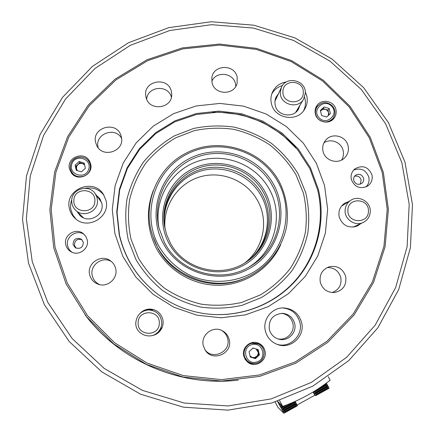 <?xml version="1.0" encoding="UTF-8"?>
<svg xmlns="http://www.w3.org/2000/svg" width="435" height="435" viewBox="0 0 435 435"><rect width="100%" height="100%" fill="white"/><g stroke="black" fill="none" stroke-linecap="round" stroke-linejoin="round"><path stroke-width="0.65" d="M343.9 204.64L342.432 205.054M100.387 199.589L97.744 197.164M149.934 309.889L152.119 309.263M150.766 309.106L144.48 310.704M47.763 302.33L72.156 338.55L104.215 368.423L142.261 390.32L184.277 403.049L228.005 405.953L271.114 398.922L311.335 382.408L346.603 357.363L375.155 325.195L395.632 287.627L407.122 246.634L409.188 204.287L401.858 162.668L385.6 123.774L361.273 89.425L330.1 61.215L293.571 40.444L253.409 28.068L211.502 24.686L169.824 30.499L130.353 45.3L95.015 68.464L65.582 98.973L43.587 135.415L30.243 176.05L26.356 218.876L32.255 261.718L47.763 302.33M388.433 122.637L405.001 162.244L412.478 204.629L410.39 247.76L398.705 289.525L377.857 327.8L348.783 360.588L312.863 386.117L271.88 402.957L227.956 410.134L183.396 407.182L140.581 394.208L101.812 371.898L69.149 341.453L44.305 304.533L28.514 263.148L22.522 219.501L26.497 175.87L40.107 134.475L62.526 97.364L92.519 66.305L128.515 42.722L168.715 27.661L211.154 21.75L253.828 25.197L294.712 37.801L331.91 58.948L363.655 87.669L388.433 122.637M238.353 380.098C180.53 387.166 119.929 361.338 84.983 314.733M161.325 329.116L159.542 330.366M280.667 244.758C270.14 268.161 245.916 284.419 219.941 285.235C193.966 286.018 168.514 271.228 156.372 248.331C146.867 229.392 145.845 210.11 153.305 190.481M152.951 236.509L157.688 247.743C173.396 278.851 214.765 292.831 246.058 277.655L247.705 276.894C212.22 294.348 164.941 274.197 152.951 236.509C141.554 205.189 156.649 167.872 186.088 153.163C218.555 135.992 261.968 149.319 279.286 181.71C286.312 195.891 288.758 210.823 286.616 226.515C282.581 246.824 269.667 264.73 251.484 275.018L247.705 276.894M295.865 174.555L303.353 192.906C306.349 205.902 307.028 219.028 305.408 232.29C302.455 245.329 297.344 257.482 290.074 268.759C281.684 279.248 271.723 287.997 260.184 295.006L241.517 302.488C228.277 305.424 214.917 305.995 201.432 304.201C188.192 301.053 175.892 295.735 164.533 288.242C153.995 279.645 145.257 269.521 138.33 257.868L131 239.141C128.2 225.939 127.754 212.688 129.652 199.393C132.887 186.376 138.243 174.326 145.72 163.245C154.273 152.984 164.305 144.491 175.822 137.77L194.325 130.652C207.37 127.928 220.496 127.482 233.698 129.315C246.656 132.441 258.711 137.65 269.869 144.947C280.243 153.316 288.911 163.179 295.865 174.555M297.991 173.652L305.702 192.531C308.779 205.902 309.492 219.409 307.822 233.057C304.788 246.471 299.536 258.983 292.054 270.586C283.424 281.391 273.175 290.395 261.299 297.611L242.088 305.321C228.462 308.339 214.711 308.932 200.829 307.088C187.202 303.847 174.538 298.372 162.848 290.662C152 281.809 143.012 271.386 135.878 259.39L128.341 240.115C125.465 226.526 125.008 212.889 126.966 199.203C130.299 185.81 135.812 173.413 143.512 162.01C152.31 151.456 162.636 142.718 174.489 135.807L193.526 128.488C206.951 125.688 220.453 125.231 234.035 127.112C247.363 130.331 259.766 135.693 271.244 143.202C281.918 151.804 290.836 161.956 297.991 173.652M277.573 401.255L282.69 406.404L279.596 400.597M328.235 376.677L330.138 380.217C315.788 391.495 299.976 400.222 282.69 406.404M164.609 226.711C160.841 202.193 176.469 177.192 199.926 169.693C223.329 162.01 250.652 172.945 262.305 194.646C274.795 216.804 267.857 247.238 246.699 261.701M168.72 242.915C154.773 217.081 165.605 182.667 191.433 169.438C217.06 155.828 251.386 166.36 265.035 191.965C279.058 217.375 268.912 251.919 243.002 265.573C217.299 279.613 182.281 268.95 168.72 242.915M263.664 192.803C251.767 170.645 223.802 159.558 199.959 167.551C176.055 175.354 160.319 201.062 164.495 226.048L166.578 234.416L169.998 242.349C183.711 269.841 222.508 279.33 247.259 261.321C269.156 246.775 276.486 215.515 263.664 192.803M163.087 243.029C147.073 213.335 159.558 173.842 189.203 158.699C218.62 143.12 257.982 155.203 273.664 184.565C289.781 213.694 278.193 253.355 248.434 269.064C218.919 285.208 178.654 272.952 163.087 243.029M272.228 185.44C258.189 159.302 224.743 146.698 196.952 157.089C169.074 167.214 151.935 198.713 158.927 227.837L164.425 242.436C179.568 272.642 221.241 284.387 249.826 266.579C277.535 250.903 287.812 212.835 272.228 185.44M159.243 229.109C153.142 200.981 170.063 171.037 196.973 161.575C223.797 151.869 255.813 164.131 269.308 189.268C284.158 215.428 274.779 251.686 248.689 267.231M186.789 154.197C154.708 170.563 141.152 213.297 158.476 245.46C166.377 259.059 177.442 269.27 191.672 276.094C210.779 283.865 232.638 282.94 250.897 273.648C283.109 256.623 295.61 213.688 278.166 182.183C261.185 150.428 218.62 137.362 186.789 154.197M164.696 227.211C161.227 203.042 176.773 178.562 199.904 171.281C222.981 163.826 249.826 174.647 261.299 196.016C273.539 217.756 266.889 247.586 246.281 261.979M165.061 228.984C162.614 206.065 177.85 183.429 199.806 176.931C221.725 170.281 246.895 180.683 257.727 200.861C269.107 221.149 263.436 248.836 244.747 262.947M280.879 404.719L281.233 405.045M282.402 406.132L281.793 406.469L282.005 406.872L283.142 406.241M294.114 401.864L294.299 402.337L282.935 408.612L282.717 408.209L281.217 407.856L282.005 406.872M294.087 401.935L282.717 408.209M326.255 383.186L325.772 384.442L325.984 384.839L314.674 391.043M325.772 384.442L319.828 387.721M294.299 402.337L295.43 402.261L295.229 404.077L283.865 410.357L283.647 409.955L282.146 409.596L282.935 408.612M295.017 403.675L283.647 409.955M325.984 384.839L327.071 384.785L326.919 386.574L315.625 392.81L315.408 392.408L313.874 392.071L314.695 391.076M326.701 386.171L315.408 392.408M277.481 401.282L283.865 413.25L284.794 412.097L284.577 411.695L283.076 411.336L283.865 410.357M275.116 402.011L278.057 407.53L283.865 413.25M281.793 406.469L280.396 406.317L281.075 405.126M280.863 404.729L279.471 404.577L279.852 403.756M278.906 402.875L278.525 402.522M295.229 404.077L296.463 404.197L295.947 405.415L296.159 405.817L284.794 412.097M295.947 405.415L284.577 411.695M296.159 405.817L297.486 405.719L295.175 401.396M297.105 405.012L314.815 395.23L315.723 395.665L316.555 394.545L316.343 394.143L314.804 393.805L315.625 392.81M313.091 392.011L314.815 395.23M313.477 391.777L315.587 395.714M326.919 386.574L328.11 386.715L327.637 387.906L327.849 388.303L316.555 394.545M327.637 387.906L316.343 394.143M326.364 383.104L329.121 388.232L315.723 395.665M327.849 388.303L329.029 388.308M297.388 405.801L283.995 413.201M94.868 201.079C95.977 187.79 74.004 186.968 73.868 200.312C72.721 213.645 94.776 214.439 94.868 201.079M71.721 200.508C71.726 188.823 88.822 183.777 95.151 193.559L96.989 197.305L97.5 201.454C97.505 212.046 82.873 217.875 75.559 210.165C72.895 207.49 71.617 204.276 71.721 200.508M347.902 210.35C347.168 223.546 368.722 224.319 368.423 211.1C369.13 197.941 347.652 197.142 347.902 210.35M370.294 211.443C370.011 216.478 367.651 220.148 363.203 222.448C355.221 226.559 344.591 219.544 345.096 210.518C345.303 206.119 347.222 202.705 350.844 200.274C358.75 194.831 370.837 201.764 370.294 211.443M159.297 323.325C160.325 309.72 138.189 309.002 138.14 322.656C137.079 336.304 159.297 336.994 159.297 323.325M135.812 322.542C136.791 315.054 141.011 310.851 148.465 309.932C156.741 310.574 161.178 315.049 161.776 323.363C161.63 326.429 160.558 329.132 158.574 331.481C151.25 340.812 134.768 334.341 135.812 322.542M148.465 309.932L154.077 309.753M162.206 327.278L158.574 331.481M282.924 91.671C282.103 104.569 303.505 105.439 303.304 92.519C304.098 79.659 282.766 78.757 282.924 91.671M305.326 93.172L303.625 99.077C297.888 109.87 279.384 104.362 280.309 92.133L281.434 87.343C286.295 75.429 306.251 80.301 305.326 93.172M83.302 242.192L81.296 239.147C76.152 237.287 73.406 239.081 73.064 244.53L75.451 247.83C80.48 249.282 83.096 247.401 83.302 242.192M81.9 239.658C77.055 238.516 74.57 240.424 74.45 245.378L76.163 248.184M87.201 239.805L85.825 236.444L83.406 233.736C75.984 227.228 63.189 235.15 65.767 244.693C66.528 247.868 68.338 250.255 71.193 251.854C78.942 256.449 89.534 248.445 87.201 239.805M84.167 234.4C76.669 229.011 65.245 236.847 67.642 245.77C68.29 248.521 69.779 250.696 72.118 252.295M363.573 178.203C361.882 174.397 359.207 173.418 355.542 175.261C353.911 176.615 353.307 178.345 353.731 180.449C355.341 184.163 357.956 185.19 361.577 183.526C363.345 182.183 364.008 180.405 363.573 178.203M360.267 184.163L361.175 179.894C359.984 176.751 357.766 175.55 354.525 176.3M371.952 174.821C368.314 166.757 362.643 164.762 354.944 168.823C351.676 171.656 350.479 175.218 351.355 179.519C354.628 187.191 360.033 189.383 367.575 186.104C371.419 183.304 372.877 179.541 371.952 174.821M365.922 186.974C368.652 184.195 369.609 180.873 368.782 177.012C365.851 169.857 360.794 167.557 353.601 170.107M90.692 164.087L89.447 160.977C83.917 150.635 66.354 157.497 69.437 168.829L71.432 173.054C77.827 182.075 93.628 174.691 90.692 164.087M90.045 162.125L87.315 159.672M70.992 170.607L72.297 174.027M335.902 109.402C334.162 100.795 321.405 98.326 316.832 105.721C315.174 108.244 314.684 111.001 315.364 113.981C317.017 122.208 328.947 125.035 333.911 118.385C335.978 115.721 336.641 112.725 335.902 109.402M317.719 105.879L315.946 107.309M264.98 350.866C264.04 347.293 261.903 344.748 258.575 343.226C250.816 339.528 241.403 347.57 243.73 355.944L245.215 359.446L247.787 362.235C255.378 368.614 267.726 360.425 264.98 350.866M263.289 348.979C262.261 346.293 260.483 344.297 257.955 342.987M286.469 81.921C279.895 82.971 275.197 86.456 272.37 92.389C270.842 95.994 270.521 99.729 271.418 103.584C274.349 118.673 296.996 122.632 304.533 109.392C307.11 105.167 307.844 100.621 306.735 95.76L305.288 91.877M303.587 110.74C305.473 106.912 305.925 102.905 304.951 98.718L304.516 97.244M282.451 85.57C277.758 86.946 274.202 89.73 271.788 93.927M301.575 322.395C298.731 313.287 292.597 308.458 283.174 307.909C271.712 307.686 262.376 319.741 265.366 330.991C267.123 337.517 271.125 342.008 277.367 344.466C290.585 349.794 305.479 336.152 301.575 322.395M276.665 344.194C289.596 348.788 303.565 335.461 299.818 322.204C297.159 313.532 291.363 308.774 282.429 307.931M105.988 200.421L103.476 194.467C93.487 177.339 64.239 189.464 69.437 208.675C70.323 212.536 72.248 215.793 75.211 218.446C87.68 230.528 110.604 217.032 105.988 200.421M103.987 195.288C99.136 189.252 92.851 186.909 85.124 188.257M71.797 199.621C70.492 203.042 70.22 206.533 70.976 210.094L72.814 214.939L75.956 219.071M237.178 77.093C234.672 63.809 213.128 64.494 211.823 77.925L212.03 82.606C214.368 95.205 234.525 95.624 237.124 83.15L237.178 77.093M235.797 86.32L235.471 83.803C233.356 72.634 215.999 70.834 211.801 81.367M278.476 93.683L275.991 97.228L275.366 98.881L274.871 101.785L275.214 105.313C277.28 115.976 293.369 118.608 298.486 109.125L300.025 105.096M276.943 96.972L275.36 98.908M348.054 145.763C346.037 135.927 331.981 132.349 325.761 140.097C323.026 143.398 322.123 147.171 323.047 151.413C324.945 160.651 337.685 164.675 344.341 158.139C347.837 154.724 349.077 150.597 348.054 145.763M341.611 160.02C343.405 157.073 343.911 153.898 343.123 150.499C341.377 142.31 330.703 138.058 323.934 142.849M348.908 201.492L344.721 203.194C339.947 206.603 338.115 211.225 339.224 217.076C342.611 225.689 348.674 228.658 357.412 225.988L361.028 223.465M343.922 204.624L342.454 205.032M345.689 276.432C342.878 268.618 337.435 265.388 329.355 266.731C322.199 269.477 319.181 274.692 320.318 282.391C322.596 289.308 327.337 292.69 334.537 292.521C343.052 290.553 346.766 285.191 345.689 276.432M332.188 292.554C339.023 289.808 341.883 284.751 340.757 277.383C338.582 270.777 334.058 267.498 327.174 267.563M294.625 323.439C292.771 317.349 288.709 313.978 282.445 313.325C272.859 314.347 268.493 319.72 269.341 329.442C270.662 334.254 273.669 337.457 278.356 339.05C287.486 342.176 297.252 332.775 294.625 323.439M277.579 338.789C286.409 341.176 295.278 332.079 292.804 323.21C291.124 317.55 287.399 314.249 281.624 313.32M229.191 339.583C228.147 335.526 225.781 332.536 222.084 330.616C212.65 325.445 200.415 335.254 203.303 345.733L205.173 350.115C212.514 362.491 233.133 353.41 229.191 339.583M204.787 349.484C212.334 360.74 231.387 351.703 227.668 338.675C226.738 335.004 224.656 332.215 221.415 330.306M151.037 335.804C154.681 335.369 157.693 333.748 160.075 330.932C162.75 327.495 163.658 323.651 162.799 319.399C160.868 312.939 156.546 309.497 149.836 309.078C145.981 309.16 142.707 310.606 140.026 313.412M150.26 309.078L144.366 310.742M115.672 268.64C114.9 265.399 113.171 262.794 110.485 260.826C101.295 253.6 86.576 263.322 89.637 274.648C90.882 279.471 93.862 282.706 98.582 284.349C107.896 287.633 118.195 278.134 115.672 268.64M111.458 261.593C102.377 255.791 89.463 265.225 92.269 275.665C93.318 279.879 95.825 282.875 99.789 284.659M77.267 211.812L79.899 215.379C88.425 224.335 105.052 214.993 101.763 203.14L99.724 198.556L96.439 195.348M100.3 199.442L97.706 197.115M121.321 136.851L121.001 135.687C116.7 120.468 91.562 127.221 95.667 142.533L96.69 145.41C102.665 158.949 125.269 151.054 121.321 136.851M121.566 138.33C115.117 126.112 94.422 134.078 98.087 147.416L98.152 147.704M171.368 91.519C168.432 76.005 142.81 80.611 145.812 96.146L145.991 97.087C148.678 111.762 172.825 108.832 171.694 93.998L171.368 91.519M171.385 97.152C168.291 84.412 147.465 86.125 146.682 99.213M55.022 247.145L67.305 283.125L87.468 315.549L114.519 342.688L147.046 363.067L183.347 375.601L221.48 379.624L259.434 374.965L295.213 361.92L326.979 341.241L353.133 314.07L372.414 281.88L383.936 246.335L387.226 209.257L382.229 172.472L369.271 137.77L349.049 106.787L322.585 80.975L291.151 61.542L256.258 49.389L219.544 45.104L182.76 48.91L147.655 60.682L115.944 79.92L89.213 105.759L68.833 137.009L55.908 172.168L51.189 209.512L55.022 247.145M383.355 172.363L388.395 209.42L385.084 246.781L373.48 282.587L354.057 315.027L327.713 342.405L295.708 363.241L259.657 376.395L221.415 381.093L182.988 377.036L146.416 364.41L113.638 343.873L86.386 316.528L66.066 283.854L53.701 247.602L49.84 209.681L54.598 172.059L67.626 136.633L88.164 105.156L115.101 79.126L147.046 59.747L182.412 47.893L219.468 44.06L256.449 48.377L291.602 60.623L323.265 80.198L349.925 106.194L370.299 137.406L383.355 172.363M318.338 189.23L310.53 167.959L298.231 148.928L282.054 133.066L262.8 121.131L241.398 113.693L218.892 111.11L196.364 113.53L174.919 120.843L155.605 132.724L139.401 148.612L127.123 167.747L119.424 189.198L116.721 211.905L119.195 234.71C125.09 259.505 138.319 279.596 158.878 295.001C171.689 304.25 185.865 310.291 201.41 313.124C235.166 319.078 270.902 307.121 294.027 282.44C317.066 257.667 326.25 221.768 318.338 189.23M201.351 313.113C234.927 319.018 270.461 307.105 293.456 282.554C316.365 257.906 325.5 222.203 317.632 189.839L309.861 168.666L297.627 149.738L281.532 133.953L262.37 122.077L241.077 114.671L218.685 112.105L196.272 114.514L174.93 121.795L155.719 133.616L139.597 149.428L127.384 168.465L119.723 189.812L117.037 212.4L119.494 235.09C125.356 259.733 138.499 279.716 158.927 295.033M324.575 185.631L316.343 163.245L303.391 143.229L286.36 126.541L266.089 113.981L243.573 106.145L219.882 103.427L196.174 105.961L173.598 113.644L153.267 126.134L136.198 142.849L123.263 162.984L115.139 185.56L112.284 209.463L114.878 233.486L122.833 256.394L135.769 277.008L153.033 294.239L173.755 307.186L196.848 315.174L221.121 317.789L245.313 314.902L268.161 306.697L288.519 293.614L305.348 276.356L317.833 255.834L325.38 233.095L327.647 209.3L324.575 185.631M297.448 110.593L298.16 108.206M354.623 226.901L355.678 225.966M155.578 334.047L160.336 330.6M78.838 213.324L80.698 216.081M247.27 361.811C249.668 363.372 252.273 363.921 255.084 363.47M332.634 119.685L333.504 117.586M320.508 111.012L322.841 109.315L325.483 109.326L327.473 110.555L328.594 112.594L328.311 115.514M319.187 117.782C326.549 126.112 339.545 114.003 331.59 106.254C324.254 97.951 311.242 110.006 319.187 117.782M332.258 105.716C335.641 109.87 335.847 114.117 332.878 118.45C328.175 122.953 323.259 123.083 318.126 118.847C314.929 114.987 314.576 110.947 317.066 106.722C321.71 101.654 326.777 101.317 332.258 105.716M330.894 120.886L332.878 118.45M329.126 114.753L327.974 110.093L322.998 108.56L320.481 110.898M324.146 106.972L320.377 110.474L321.623 115.52L326.642 117.064L330.415 113.557L329.164 108.516L324.146 106.972L322.998 108.56M317.066 106.722L315.288 109.31M327.974 110.093L329.164 108.516M77.348 170.623L76.506 168.84L76.62 166.491L77.908 164.501L80.029 163.402L82.416 163.495L79.877 162.717L75.94 166.284L76.87 170.476M88.658 169.269C92.497 158.721 74.858 153.327 71.808 164.12C67.936 174.685 85.635 180.09 88.658 169.269M70.769 163.951C72.96 156.002 85.091 154.561 89.023 161.776C90.496 164.316 90.806 166.996 89.963 169.819C87.908 177.279 76.832 179.263 72.346 172.961C70.334 170.221 69.812 167.219 70.769 163.951M90.871 165.153L89.023 161.776M84.428 164.109L82.416 163.495L84.624 164.968M76.261 170.292L81.383 171.858L85.358 168.263L84.205 163.103L79.088 161.537L75.114 165.131L76.261 170.292M72.346 172.961L74.847 175.903M75.94 166.284L75.114 165.131M79.877 162.717L79.088 161.537M252.588 348.397L253.882 348.288M255.927 348.908L258.194 352.236L258.145 353.981L257.27 355.868L254.692 357.537L252.289 357.461L250.049 355.96M252.18 344.591C240.985 346.798 245.28 365.161 256.291 362.083C267.487 359.837 263.159 341.524 252.18 344.591M256.476 363.236C253.442 363.894 250.652 363.312 248.119 361.496C241.251 356.798 243.682 344.868 251.789 343.318L258.113 343.884C266.873 347.206 265.687 361.49 256.476 363.236M243.714 355.873L247.27 360.86L248.119 361.496M250.255 356.847L254.856 358.244L258.743 354.525L257.536 349.397M259.407 354.9L258.151 349.588L252.985 348.016L249.065 351.757L250.31 357.075L255.486 358.647L259.407 354.9L258.743 354.525M258.113 343.884L257.145 343.46L251.115 342.851M254.856 358.244L255.486 358.647M295.99 147.786C273.474 123.589 245.693 111.751 212.644 112.263M297.284 405.735L284.006 413.076M328.931 388.243L315.734 395.54M328.001 386.514L314.804 393.805M328.11 386.715L314.913 394.007M296.355 403.995L283.076 411.336M296.463 404.197L283.185 411.537M327.071 384.785L313.874 392.071M327.174 384.986L313.983 392.272M295.43 402.261L282.146 409.596M295.534 402.462L282.255 409.797M326.245 383.257L325.897 383.447M286.148 405.132L281.217 407.856M287.714 404.528L281.325 408.057M281.603 405.387L280.292 406.116M281.777 405.55L280.396 406.317M280.086 403.974L279.362 404.376M280.26 404.137L279.471 404.577M95.151 193.559L101.621 202.563M75.559 210.165L83.466 217.788M363.203 222.448L353.231 227.108M350.844 200.274L341.464 206.174M303.625 99.077L295.697 112.328M281.434 87.343L274.904 101.344"/></g></svg>
